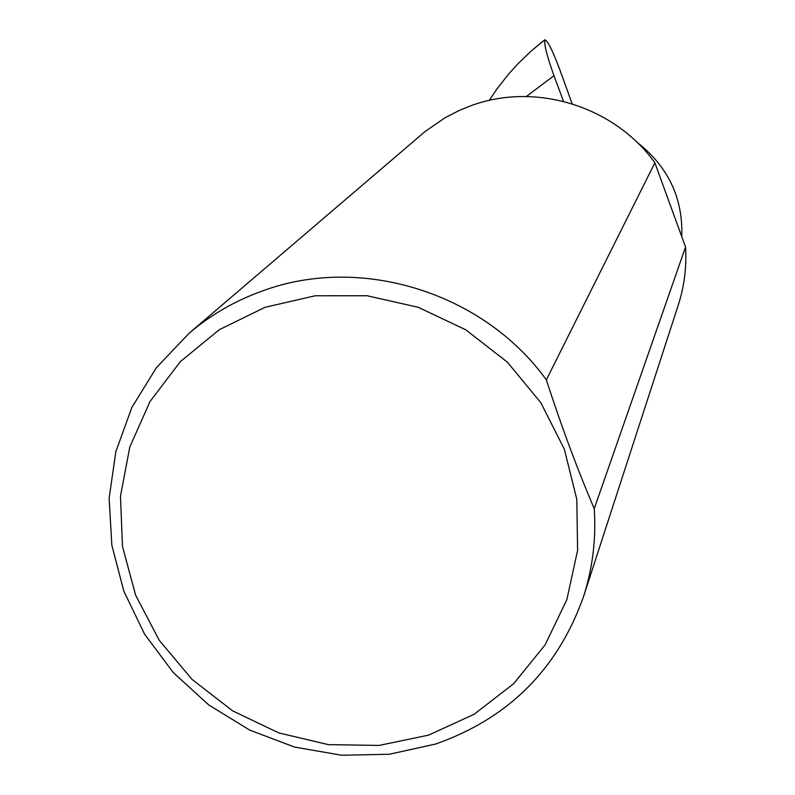 <?xml version="1.0" encoding="UTF-8"?>
<svg xmlns="http://www.w3.org/2000/svg" width="795" height="795" viewBox="0 0 795 795"><rect width="100%" height="100%" fill="white"/><g stroke="black" fill="none" stroke-linecap="round" stroke-linejoin="round"><path stroke-width="1.19" d="M681.762 236.612C683.163 198.054 668.148 166.523 636.725 142.027M428.505 735.166L474.108 714.288L513.659 683.71L545.112 644.894L566.835 599.678L577.607 550.319L576.802 499.3L564.351 449.225L540.829 402.707L507.409 362.192L465.81 329.826L418.21 307.287L367.091 295.75L315.138 295.78L265.033 307.307L219.36 329.657L180.405 361.596L150.066 401.435L129.784 447.078L120.472 496.239L122.49 546.443L135.647 595.246L159.239 640.293L192.072 679.437L232.557 710.8L278.727 732.891L328.375 744.637L379.116 745.422L428.505 735.166M594.243 508.651C596.24 538.94 592.653 568.316 583.48 596.747C557.623 669.4 508.313 718.501 435.571 744.05L389.321 754.246L341.731 755.25L294.597 747.091L249.71 730.098L208.747 704.936L173.26 672.56L144.591 634.172L123.851 591.222L111.857 545.3L109.134 498.177L115.851 451.63L131.831 407.497L156.516 367.529L189.011 333.334C210.735 314.83 235.231 300.689 262.509 290.93C360.801 254.47 483.4 292.51 546.354 379.861C561.28 425.971 577.24 468.901 594.243 508.651L685.558 247.036C686.761 266.941 684.326 286.299 678.254 305.121L583.48 596.747M189.011 333.334L425.136 131.473L444.932 117.809L459.252 110.445L470.461 105.904C534.936 81.647 614.306 105.983 654.871 162.806L546.354 379.861M542.796 41.35L531.418 50.82L544.873 39.77C543.939 44.123 546.97 56.087 553.966 75.684L526.3 96.523M572.162 103.787L559.68 69.324C552.634 50.562 547.705 40.714 544.873 39.77M489.203 100.428L497.094 88.722L508.711 73.955L518.082 63.61L531.418 50.82M563.516 101.362L553.966 75.684M685.558 247.036L654.871 162.806"/></g></svg>

